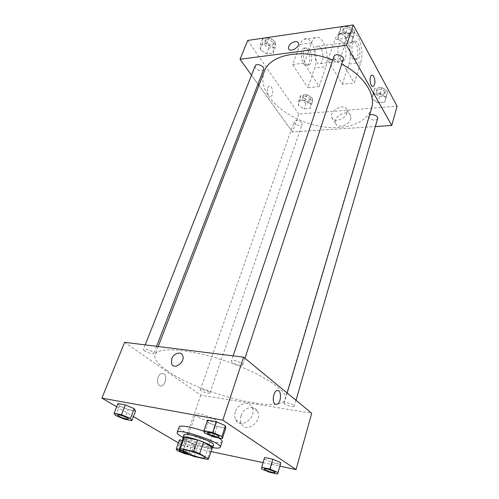 <?xml version="1.0" encoding="UTF-8"?>
<svg xmlns="http://www.w3.org/2000/svg" width="499" height="499" viewBox="0 0 499 499"><rect width="100%" height="100%" fill="white"/><g stroke="black" fill="none" stroke-linecap="round" stroke-linejoin="round"><path stroke-width="0.37" stroke-dasharray="2.5 1.87" d="M197.342 416.416L195.564 414.382C195.914 411.513 218.325 419.148 216.853 421.63C216.622 423.707 202.394 419.884 197.342 416.416M179.341 449.225L183.258 438.028L192.171 443.361L188.373 454.414M212.3 447.678L211.058 448.214L207.347 459.417M192.171 443.361L197.953 445.476L211.058 448.214M183.096 438.322C184.873 441.74 208.632 449.824 212.125 448.208M213.572 445.002C213.341 447.509 193.674 442.033 186.507 437.511C184.611 436.357 183.744 435.49 183.906 434.903M197.953 445.476L194.198 456.535M212.705 447.609C202.351 445.557 192.452 442.189 182.996 437.492M222.155 441.671C221.718 445.432 193.381 437.611 182.958 430.949C180.164 429.234 178.892 427.924 179.135 427.025M204.103 431.329C210.198 433.55 215 435.733 218.512 437.873M204.553 433.02L208.127 422.472L207.565 420.089L208.127 422.472L217.165 426.389L225.785 428.017L217.165 426.389L213.666 436.912M261.57 468.923L264.595 457.527L264.458 459.242L272.335 462.61L280.457 464.32L272.335 462.61L269.504 472.266M116.691 406.779L133.433 416.565M178.38 442.856L183.195 445.676L211.015 451.564M263.079 462.598L279.927 466.166M115.712 415.548L119.517 405.93L117.97 403.554L119.517 405.93L128.243 409.623L135.566 411.001L128.243 409.623L124.513 419.216M177.064 450.547L180.189 441.652L179.428 439.869L180.189 441.652L187.849 444.846L194.859 446.324L194.254 444.59L186.489 441.334L182.341 440.474L186.489 441.334L183.345 450.379L180.158 449.693M167.146 370.676C157.871 364.208 153.835 358.887 155.039 354.727C157.466 346.537 189.645 348.745 225.604 361.033C261.588 373.233 288.428 391.122 285.359 399.094C281.542 414.619 198.814 393.736 167.146 370.676M124.644 342.32L200.816 395.108L311.725 413.234M284.461 403.909L283.881 403.005C284.087 401.308 294.996 404.739 294.267 406.267C294.142 407.564 286.588 405.737 284.461 403.909M232.185 362.318L231.368 361.026C231.736 358.962 243.724 362.985 242.782 364.856C242.545 366.366 234.73 364.482 232.185 362.318M144.46 350.866L143.394 349.475C143.774 347.734 154.771 351.783 153.867 353.329C151.927 354.072 148.796 353.255 144.46 350.866M209.162 391.908C205.183 389.781 202.257 389.02 200.373 389.619C199.675 390.929 209.661 394.36 209.917 392.9L209.162 391.908M200.816 395.108L183.195 445.676M240.967 415.904C240.1 418.755 240.225 421.337 241.348 423.645C246.057 433.962 262.936 421.181 257.521 411.376C254.478 404.402 243.306 407.527 240.967 415.904M163.878 373.757L161.364 373.483C156.05 375.167 156.636 388.054 161.919 385.764C165.78 384.592 167.215 375.722 163.878 373.757L161.364 373.483C156.05 375.167 156.636 388.054 161.919 385.764C165.78 384.592 167.215 375.722 163.878 373.757M274.937 404.084C271.905 402.094 273.202 392.108 276.658 390.705L276.664 390.705M235.353 411.937C234.461 414.812 234.58 417.414 235.703 419.734C240.387 430.119 257.447 417.195 252.039 407.327C249.007 400.31 237.749 403.491 235.353 411.937M371.587 108.196C367.252 122.448 347.578 129.759 325.504 127.158C303.404 124.563 280.444 112.556 269.466 97.386C263.104 88.435 261.351 79.859 264.208 71.644M332.758 60.042L341.721 64.128M301.801 122.635C298.77 120.003 296.231 119.623 294.179 121.494C292.994 124.295 301.359 127.201 302.157 124.276L301.801 122.635M343.231 59.549C340.692 62.194 337.704 61.87 334.268 58.576L333.956 56.493M263.647 69.448C261.482 71.525 258.8 71.108 255.6 68.188L255.139 65.968M377.624 118.6C375.267 120.92 372.46 120.621 369.21 117.708L368.954 116.186L369.447 115.419M251.502 75.193L257.964 84.144L251.502 75.193M292.489 132.004L258.887 85.429L292.489 132.004L375.323 126.546L292.489 132.004L298.733 114.09L397.11 106.193M188.909 454.626L191.809 455.263L191.167 453.61L183.345 450.379M181.599 450.522C185.853 451.714 188.329 452.793 189.021 453.759C187.219 454.003 184.212 453.142 180.014 451.19L179.116 450.379M180.189 441.652L187.849 444.846L194.859 446.324L194.254 444.59L191.167 453.61M194.254 444.59L186.489 441.334M187.849 444.846L184.78 453.722M194.859 446.324L191.809 455.263M181.667 450.56C185.896 451.751 188.341 452.83 189.015 453.778L187.293 453.791M275.092 472.441C275.018 473.339 267.289 471.212 264.994 469.671L264.314 468.96M264.458 459.242L272.335 462.61M128.486 418.954C126.603 419.279 123.365 418.349 118.793 416.154L117.552 415.031M119.517 405.93L128.243 409.623M219.136 436.725C218.992 437.785 210.958 435.583 208.183 433.731L207.222 432.708M208.127 422.472L217.165 426.389M312.686 98.446L306.897 94.71L300.66 95.309L300.261 99.588L305.993 103.256L312.181 102.707L312.686 98.446L310.727 104.16L304.908 100.43L298.658 100.998L298.271 105.252L304.034 108.913L310.241 108.389L310.727 104.16L304.908 100.43L298.658 100.998L298.271 105.252L304.034 108.913L310.241 108.389L310.727 104.16M302.862 99.351L302.525 97.636C303.361 94.623 311.576 97.486 310.366 100.368C308.32 102.332 305.818 101.996 302.862 99.351M306.897 94.71L304.908 100.43M300.66 95.309L298.658 100.998M300.261 99.588L298.271 105.252M305.993 103.256L304.034 108.913M312.181 102.707L310.241 108.389M303.429 97.735L303.093 96.02C303.928 93.001 312.137 95.864 310.921 98.752C308.875 100.723 306.38 100.38 303.429 97.735M387.704 91.542L381.822 87.556L374.805 88.229L373.732 92.826L379.552 96.737L386.513 96.12L387.704 91.542L385.964 97.573L380.051 93.594L373.015 94.236L371.948 98.802L377.805 102.707L384.785 102.12L385.964 97.573L380.051 93.594L373.015 94.236L371.948 98.802L377.805 102.707L384.785 102.12L385.964 97.573M376.658 92.558L376.427 90.999C377.2 87.587 386.139 90.038 384.947 93.338C382.583 95.764 379.82 95.502 376.658 92.558M381.822 87.556L380.051 93.594M374.805 88.229L373.015 94.236M373.732 92.826L371.948 98.802M379.552 96.737L377.805 102.707M386.513 96.12L384.785 102.12M377.163 90.855L376.932 89.296C377.712 85.878 386.631 88.323 385.44 91.629C383.082 94.062 380.319 93.806 377.163 90.855M275.616 41.997L269.223 37.762L262.68 38.716L262.586 43.85L268.917 48.01L275.411 47.118L275.616 41.997L273.333 47.929L266.896 43.687L260.341 44.617L260.272 49.725L266.634 53.88L273.14 53.013L273.333 47.929L266.896 43.687L260.341 44.617L260.272 49.725L266.634 53.88L273.14 53.013L273.333 47.929M265.318 43.463L264.907 41.192C266.029 37.718 274.768 41.323 273.24 44.629C271.069 46.8 268.425 46.407 265.318 43.463M269.223 37.762L266.896 43.687M262.68 38.716L260.341 44.617M262.586 43.85L260.272 49.725M268.917 48.01L266.634 53.88M275.411 47.118L273.14 53.013M265.973 41.791L265.568 39.521C266.697 36.04 275.417 39.639 273.889 42.951C271.718 45.128 269.08 44.742 265.973 41.791M354.758 30.757L348.24 26.191L340.805 27.277L339.962 32.859L346.412 37.331L353.779 36.315L354.758 30.757L352.706 37.02L346.144 32.46L338.69 33.514L337.86 39.065L344.354 43.532L351.745 42.546L352.706 37.02L346.144 32.46L338.69 33.514L337.86 39.065L344.354 43.532L351.745 42.546L352.706 37.02M343.056 32.416L342.782 30.296C343.873 26.285 353.398 29.422 351.87 33.283C349.337 36.028 346.4 35.741 343.056 32.416M348.24 26.191L346.144 32.46M340.805 27.277L338.69 33.514M339.962 32.859L337.86 39.065M346.412 37.331L344.354 43.532M353.779 36.315L351.745 42.546M343.655 30.651L343.374 28.524C344.472 24.513 353.984 27.638 352.456 31.512C349.918 34.263 346.986 33.976 343.655 30.651M267.639 87.899L268.973 86.196C272.292 84.362 274.419 94.922 271.026 96.276C267.963 95.964 266.834 93.17 267.639 87.899C266.834 93.17 267.957 95.964 271.026 96.276C274.419 94.922 272.292 84.362 268.973 86.202L267.639 87.899M247.71 40.444L298.733 114.09M350.66 118.968L350.741 115.874C348.801 108.458 332.877 116.279 335.559 123.265C336.944 128.967 348.957 125.611 350.66 118.968M346.973 113.017C345.233 119.691 333.139 123.122 331.773 117.408C329.097 110.416 345.14 102.488 347.067 109.911L346.973 113.017M340.131 58.763L327.918 60.248L342.333 84.231L354.271 83.021L360.69 62.643C364.987 50.624 357.64 28.125 350.604 32.753C349.107 33.614 347.897 35.392 346.992 38.08L340.131 58.763L354.271 83.021M292.663 64.533L304.19 63.13L319.111 86.577L307.821 87.718L314.688 68.007C319.291 56.356 311.388 34.768 303.854 39.34C302.251 40.194 300.966 41.922 299.993 44.523L292.663 64.533L307.821 87.718M321.044 48.484C319.772 46.463 318.437 45.765 317.033 46.395C311.887 48.634 315.462 66.71 320.389 63.629C323.489 62.313 323.888 52.9 321.044 48.484M304.19 63.13L311.407 42.958C312.368 40.338 313.634 38.598 315.218 37.737C322.635 33.152 330.407 54.965 325.878 66.704L314.688 68.007M319.111 86.577L325.878 66.704M344.21 45.434C342.981 43.363 341.69 42.646 340.337 43.276C335.359 45.528 338.809 63.966 343.574 60.853C346.568 59.537 346.955 49.956 344.21 45.434M360.69 62.643L348.87 64.022L342.333 84.231M348.87 64.022C353.248 52.096 345.751 29.834 338.584 34.443C337.056 35.31 335.833 37.069 334.904 39.733L327.918 60.248M309.773 49.962C308.482 47.966 307.122 47.28 305.706 47.91C300.473 50.15 304.109 68.045 309.118 64.976C312.262 63.66 312.667 54.335 309.773 49.962M307.914 50.212C306.617 48.216 305.257 47.53 303.835 48.16C298.589 50.399 302.232 68.263 307.259 65.194C310.409 63.884 310.815 54.572 307.914 50.212M351.764 57.341C352.968 59.356 354.209 60.055 355.494 59.431C360.359 57.229 357.091 38.629 352.325 41.673C349.375 42.983 349.026 52.85 351.764 57.341M353.785 57.092C351.053 52.595 351.408 42.714 354.34 41.405C359.093 38.361 362.349 56.986 357.502 59.194C356.224 59.811 354.982 59.113 353.785 57.092M311.407 42.958L299.993 44.523M346.992 38.08L334.904 39.733M204.833 457.702L216.853 421.63M183.077 450.298L195.564 414.382M235.703 419.734L241.348 423.645M252.039 407.327L257.521 411.376M158.208 346.506L155.039 354.727M287.162 393.019L285.359 399.094M209.917 392.9L302.157 124.276M200.373 389.619L294.179 121.494M233.114 355.856L231.368 361.026M244.947 358.276L242.782 364.856M145.203 344.884L143.394 349.475M156.58 346.306L153.867 353.329M368.954 116.186L283.881 403.005M296.001 400.292L294.267 406.267M303.093 96.02L302.525 97.636M310.921 98.752L310.366 100.368M376.932 89.296L376.427 90.999M385.44 91.629L384.947 93.338M265.568 39.521L264.907 41.192M273.889 42.951L273.24 44.629M343.374 28.524L342.782 30.296M352.456 31.512L351.87 33.283M350.741 115.874L347.067 109.911M335.559 123.265L331.773 117.408M320.389 63.629L343.574 60.853M317.033 46.395L340.337 43.276M307.259 65.194L309.118 64.976M303.835 48.16L305.706 47.91M354.34 41.405L352.325 41.673M357.502 59.194L355.494 59.431M315.218 37.737L303.854 39.34M350.604 32.753L338.584 34.443"/><path stroke-width="0.75" d="M185.004 452.082L183.077 450.298C183.22 447.983 206.131 455.78 204.833 457.702C204.74 459.373 190.287 455.256 185.004 452.082M194.198 456.535L207.347 459.417L208.57 458.955L199.712 453.616L193.687 451.42L180.382 448.564L179.353 449.006L188.373 454.414L194.198 456.535M193.687 451.42L197.585 439.999L184.318 437.292L180.382 448.564M179.353 449.006L183.276 437.798L184.318 437.292M197.585 439.999L203.561 442.189L199.712 453.616M208.57 458.955L212.318 447.553L203.561 442.189M212.125 448.208L212.643 447.796C213.871 446.05 198.914 439.525 189.364 437.698C185.453 436.937 183.308 436.924 182.933 437.679L183.096 438.322M182.933 437.679L183.906 434.903C184.287 434.13 186.433 434.124 190.344 434.885C199.887 436.681 214.807 443.218 213.572 445.002L212.643 447.796M212.318 447.553L208.588 458.837M182.996 437.492L181.043 436.394C178.23 434.704 176.945 433.419 177.176 432.552C177.525 427.462 223.165 443 220.333 447.241C219.859 448.252 217.314 448.37 212.705 447.609M177.176 432.552L179.135 427.025C179.528 424.792 191.841 426.851 204.103 431.329M218.512 437.873C221.182 439.544 222.392 440.81 222.155 441.671L220.333 447.241M222.323 438.627L225.785 428.017L225.454 425.703L216.267 421.699L207.565 420.089L203.948 430.756L204.553 433.02L213.666 436.912L222.323 438.627L221.936 436.432L212.68 432.458L203.948 430.756M277.656 474.05L280.781 462.654L272.791 459.23L264.595 457.527L261.676 467.307L261.57 468.923L269.504 472.266L277.656 474.05L277.943 472.484L269.897 469.085L261.676 467.307M279.927 466.166L296.05 469.584L222.804 420.152L101.89 398.121L116.691 406.779M133.433 416.565L178.38 442.856M211.015 451.564L263.079 462.598M131.855 420.676L135.566 411.001L134.206 408.675L125.343 404.914L117.97 403.554L114.115 413.266L115.712 415.548L124.513 419.216L131.855 420.676L130.439 418.449L121.507 414.706L114.115 413.266M179.428 439.869L182.341 440.474L179.428 439.869L176.266 448.851L177.064 450.547L184.78 453.722L188.909 454.626M296.05 469.584L311.725 413.234L243.599 357.165L124.644 342.32L101.89 398.121M243.599 357.165L222.804 420.152M171.706 358.868C173.565 353.323 180.975 350.978 182.653 355.444C185.765 361.731 174.213 370.514 171.625 363.846L171.706 358.868C173.565 353.323 180.975 350.978 182.653 355.45C185.765 361.731 174.22 370.52 171.625 363.852L171.706 358.875M274.943 404.084C271.911 402.094 273.209 392.108 276.664 390.705C281.424 388.016 281.916 402.219 277.138 404.277L274.943 404.084L277.138 404.277C281.916 402.219 281.417 388.016 276.658 390.705M158.208 346.506L264.208 71.644C269.703 54.485 302.793 47.785 332.758 60.042M341.721 64.128C363.958 75.567 376.04 94.685 371.587 108.196L287.162 393.019M233.114 355.856L333.956 56.493C335.004 52.601 344.722 55.801 343.231 59.549L244.947 358.276M145.203 344.884L255.139 65.968C256.218 62.6 265.137 66.248 263.647 69.448L156.58 346.306M369.447 115.419C371.568 113.161 378.654 115.924 377.624 118.6L296.001 400.292M353.255 24.95L397.11 106.193L391.752 125.467L375.323 126.546L391.752 125.467L346.543 45.272L240.031 59.281L251.502 75.193L240.031 59.281L247.71 40.444L353.255 24.95L346.543 45.272L240.031 59.281M257.964 84.144L258.887 85.429L257.964 84.144M180.158 449.693L176.266 448.851M187.293 453.791L180.008 451.208L179.122 450.366L181.599 450.522M179.122 450.366L181.667 450.56M264.32 468.948L264.32 468.948C264.37 467.738 275.691 471.399 275.092 472.428L275.086 472.453C275.08 473.376 267.302 471.249 264.988 469.69L264.314 468.973C264.364 467.763 275.685 471.418 275.086 472.453M280.457 464.32L277.943 472.484M280.781 462.654L272.791 459.23L269.897 469.085M272.791 459.23L264.595 457.527M117.558 415.018L117.558 415.018C117.727 413.777 129.222 417.9 128.493 418.942L128.486 418.967C126.634 419.316 123.403 418.387 118.781 416.178L117.546 415.043C117.72 413.796 129.21 417.925 128.486 418.967M135.566 411.001L134.206 408.675L130.439 418.449M134.206 408.675L125.343 404.914L121.507 414.706M125.343 404.914L117.97 403.554M207.222 432.708L207.228 432.695C207.384 431.211 219.903 435.434 219.136 436.712L219.13 436.737C219.049 437.823 210.971 435.615 208.177 433.756L207.222 432.72C207.378 431.236 219.891 435.459 219.13 436.737M225.785 428.017L225.454 425.703L221.936 436.432M225.454 425.703L216.267 421.699L212.68 432.458M216.267 421.699L207.565 420.089M374.524 84.499L373.358 86.346C370.532 88.292 368.667 76.759 371.605 75.349C373.67 73.908 375.809 80.688 374.524 84.499C375.809 80.688 373.664 73.908 371.605 75.349C368.667 76.759 370.526 88.292 373.358 86.346L374.524 84.499M391.752 125.467L346.543 45.272M295.015 41.629C296.868 41.423 298.015 41.96 298.458 43.238C299.93 47.474 289.451 52.969 288.466 48.503C288.472 45.197 290.655 42.908 295.015 41.629C290.655 42.908 288.472 45.197 288.466 48.509C289.451 52.975 299.93 47.48 298.458 43.245C298.015 41.96 296.868 41.423 295.015 41.629"/></g></svg>
